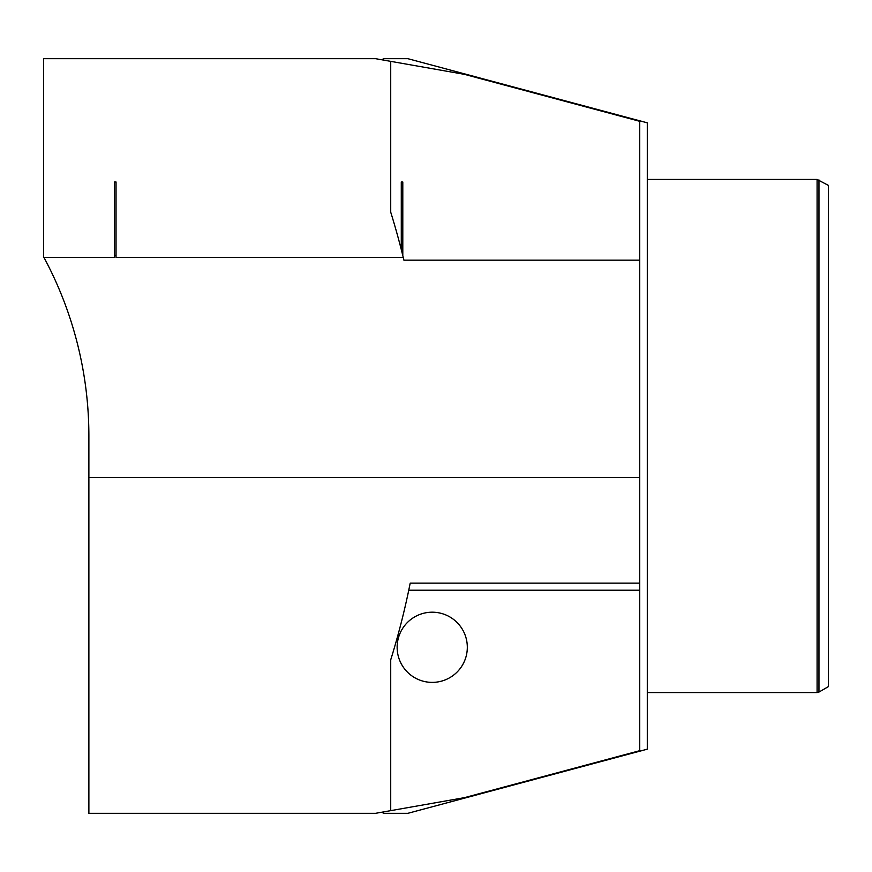<?xml version="1.0" encoding="UTF-8"?>
<svg xmlns="http://www.w3.org/2000/svg" width="872" height="872" viewBox="0 0 872 872"><rect width="100%" height="100%" fill="white"/><g stroke="black" fill="none" stroke-linecap="round" stroke-linejoin="round"><path stroke-width="1.31" d="M383.179 60.026L383.179 58.697L407.911 58.697L647.297 122.832L647.297 749.168L407.911 813.303L383.179 813.303L383.179 811.974M401.284 249.566A754.618 754.618 0 0 1 402.799 255.583L402.799 181.997L401.284 181.997L401.284 249.566A754.618 754.618 0 0 0 390.721 212.179L390.721 61.356L375.636 58.697L43.6 58.697L43.6 256.793A377.303 377.303 0 0 1 43.96 257.458A377.303 377.303 0 0 1 88.879 436L88.879 813.303L375.636 813.303L390.721 810.644L390.721 659.821A754.618 754.618 0 0 0 408.75 590.224L639.743 590.224L639.743 750.672L464.438 797.651L390.721 810.644M647.297 692.564L817.086 692.564L817.086 179.436L647.297 179.436M818.972 179.937L818.972 692.063L828.4 686.613L828.4 185.387L817.086 179.436M403.256 257.458L116.041 257.458L116.041 181.997L114.537 181.997L114.537 257.458L43.96 257.458M114.537 255.431L116.041 255.431M432.229 612.198A35.087 35.087 0 0 1 467.316 647.297A35.087 35.087 0 0 1 432.229 682.384A35.087 35.087 0 0 1 397.142 647.297A35.087 35.087 0 0 1 432.229 612.198M639.743 590.224L639.743 583.15L410.2 583.15L408.75 590.224M88.879 477.507L639.743 477.507L639.743 260.172L403.91 260.172A754.618 754.618 0 0 0 402.799 255.583M639.743 583.15L639.743 477.507M390.721 61.356L464.438 74.349L639.743 121.328L639.743 260.172M818.972 692.063L817.086 692.564"/></g></svg>

